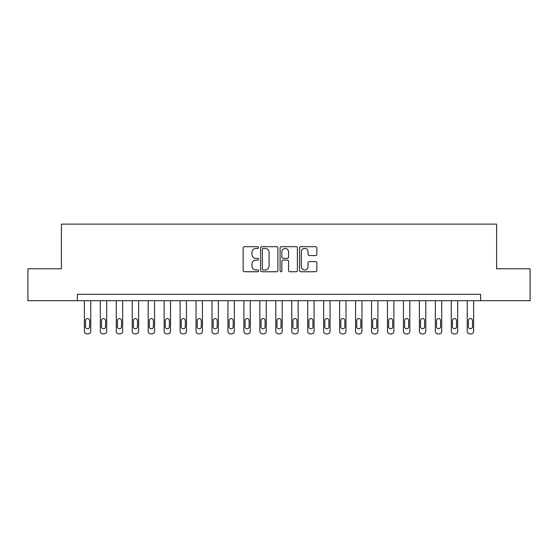 <?xml version="1.0" encoding="UTF-8"?>
<svg xmlns="http://www.w3.org/2000/svg" width="558" height="558" viewBox="0 0 558 558"><rect width="100%" height="100%" fill="white"/><g stroke="black" fill="none" stroke-linecap="round" stroke-linejoin="round"><path stroke-width="0.84" d="M258.584 247.571A0.879 0.879 0 0 0 257.705 246.692L244.397 246.692A1.256 1.256 0 0 0 243.142 247.947L243.142 270.49A1.256 1.256 0 0 0 244.397 271.746L257.705 271.746A0.879 0.879 0 0 0 258.584 270.867A0.879 0.879 0 0 0 257.705 269.988L255.983 269.988A4.011 4.011 0 0 1 251.972 265.985L251.972 264.101A4.011 4.011 0 0 1 255.983 260.098L257.705 260.098A0.879 0.879 0 0 0 258.584 259.219A0.879 0.879 0 0 0 257.705 258.34L255.983 258.34A4.011 4.011 0 0 1 251.972 254.329L251.972 252.453A4.011 4.011 0 0 1 255.983 248.443L257.705 248.443A0.879 0.879 0 0 0 258.584 247.571M315.612 255.522A1.256 1.256 0 0 0 316.86 254.267L316.86 247.947A1.256 1.256 0 0 0 315.612 246.692L300.832 246.692A1.256 1.256 0 0 0 299.576 247.947L299.576 270.49A1.256 1.256 0 0 0 300.832 271.746L315.612 271.746A1.256 1.256 0 0 0 316.86 270.49L316.86 262.853A1.256 1.256 0 0 0 315.612 261.597L309.285 261.597A1.256 1.256 0 0 0 308.03 262.853L308.03 266.64A3.348 3.348 0 0 1 304.682 269.988A3.348 3.348 0 0 1 301.327 266.64L301.327 251.798A3.348 3.348 0 0 1 304.682 248.443A3.348 3.348 0 0 1 308.03 251.798L308.03 254.267A1.256 1.256 0 0 0 309.285 255.522L315.612 255.522M77.353 300.699L27.9 300.699L27.9 268.789L61.401 268.789L61.401 224.121L496.599 224.121L496.599 268.789L530.1 268.789L530.1 300.699L480.647 300.699L480.647 294.317L77.353 294.317L77.353 300.699L480.647 300.699M277.905 247.947A1.256 1.256 0 0 0 276.649 246.692L261.869 246.692A1.256 1.256 0 0 0 260.614 247.947L260.614 270.49A1.256 1.256 0 0 0 261.869 271.746L276.649 271.746A1.256 1.256 0 0 0 277.905 270.49L277.905 247.947M281.351 246.692L296.131 246.692A1.256 1.256 0 0 1 297.386 247.947L297.386 270.49A1.256 1.256 0 0 1 296.131 271.746L289.804 271.746A1.256 1.256 0 0 1 288.549 270.49L288.549 261.346A1.256 1.256 0 0 0 287.3 260.098L283.101 260.098A1.256 1.256 0 0 0 281.853 261.346L281.853 270.867A0.879 0.879 0 0 1 280.974 271.746A0.879 0.879 0 0 1 280.095 270.867L280.095 247.947A1.256 1.256 0 0 1 281.351 246.692M263.25 248.443A0.879 0.879 0 0 0 262.372 249.321L262.372 269.116A0.879 0.879 0 0 0 263.25 269.988L265.064 269.988A4.011 4.011 0 0 0 269.075 265.985L269.075 252.453A4.011 4.011 0 0 0 265.064 248.443L263.25 248.443M288.549 251.86A3.348 3.348 0 0 0 285.201 248.505A3.348 3.348 0 0 0 281.853 251.86L281.853 257.092A1.256 1.256 0 0 0 283.101 258.34L287.3 258.34A1.256 1.256 0 0 0 288.549 257.092L288.549 251.86M90.752 300.699L90.752 331.326A2.553 2.553 0 0 1 88.199 333.879L86.929 333.879A2.553 2.553 0 0 1 84.377 331.326L84.377 300.699M89.608 326.73L89.608 320.606A2.044 2.044 0 0 0 87.564 318.562A2.044 2.044 0 0 0 85.52 320.606L85.52 326.73A2.044 2.044 0 0 0 87.564 328.774A2.044 2.044 0 0 0 89.608 326.73M106.711 300.699L106.711 331.326A2.553 2.553 0 0 1 104.158 333.879L102.881 333.879A2.553 2.553 0 0 1 100.328 331.326L100.328 300.699M105.56 326.73L105.56 320.606A2.044 2.044 0 0 0 103.516 318.562A2.044 2.044 0 0 0 101.472 320.606L101.472 326.73A2.044 2.044 0 0 0 103.516 328.774A2.044 2.044 0 0 0 105.56 326.73M122.662 300.699L122.662 331.326A2.553 2.553 0 0 1 120.109 333.879L118.833 333.879A2.553 2.553 0 0 1 116.28 331.326L116.28 300.699M121.511 326.73L121.511 320.606A2.044 2.044 0 0 0 119.468 318.562A2.044 2.044 0 0 0 117.431 320.606L117.431 326.73A2.044 2.044 0 0 0 119.468 328.774A2.044 2.044 0 0 0 121.511 326.73M138.614 300.699L138.614 331.326A2.553 2.553 0 0 1 136.061 333.879L134.785 333.879A2.553 2.553 0 0 1 132.232 331.326L132.232 300.699M137.463 326.73L137.463 320.606A2.044 2.044 0 0 0 135.427 318.562A2.044 2.044 0 0 0 133.383 320.606L133.383 326.73A2.044 2.044 0 0 0 135.427 328.774A2.044 2.044 0 0 0 137.463 326.73M154.566 300.699L154.566 331.326A2.553 2.553 0 0 1 152.013 333.879L150.737 333.879A2.553 2.553 0 0 1 148.184 331.326L148.184 300.699M153.415 326.73L153.415 320.606A2.044 2.044 0 0 0 151.378 318.562A2.044 2.044 0 0 0 149.335 320.606L149.335 326.73A2.044 2.044 0 0 0 151.378 328.774A2.044 2.044 0 0 0 153.415 326.73M170.518 300.699L170.518 331.326A2.553 2.553 0 0 1 167.965 333.879L166.689 333.879A2.553 2.553 0 0 1 164.136 331.326L164.136 300.699M169.374 326.73L169.374 320.606A2.044 2.044 0 0 0 167.33 318.562A2.044 2.044 0 0 0 165.287 320.606L165.287 326.73A2.044 2.044 0 0 0 167.33 328.774A2.044 2.044 0 0 0 169.374 326.73M186.47 300.699L186.47 331.326A2.553 2.553 0 0 1 183.917 333.879L182.647 333.879A2.553 2.553 0 0 1 180.094 331.326L180.094 300.699M185.326 326.73L185.326 320.606A2.044 2.044 0 0 0 183.282 318.562A2.044 2.044 0 0 0 181.238 320.606L181.238 326.73A2.044 2.044 0 0 0 183.282 328.774A2.044 2.044 0 0 0 185.326 326.73M202.428 300.699L202.428 331.326A2.553 2.553 0 0 1 199.876 333.879L198.599 333.879A2.553 2.553 0 0 1 196.046 331.326L196.046 300.699M201.278 326.73L201.278 320.606A2.044 2.044 0 0 0 199.234 318.562A2.044 2.044 0 0 0 197.19 320.606L197.19 326.73A2.044 2.044 0 0 0 199.234 328.774A2.044 2.044 0 0 0 201.278 326.73M218.38 300.699L218.38 331.326A2.553 2.553 0 0 1 215.827 333.879L214.551 333.879A2.553 2.553 0 0 1 211.998 331.326L211.998 300.699M217.229 326.73L217.229 320.606A2.044 2.044 0 0 0 215.186 318.562A2.044 2.044 0 0 0 213.149 320.606L213.149 326.73A2.044 2.044 0 0 0 215.186 328.774A2.044 2.044 0 0 0 217.229 326.73M234.332 300.699L234.332 331.326A2.553 2.553 0 0 1 231.779 333.879L230.503 333.879A2.553 2.553 0 0 1 227.95 331.326L227.95 300.699M233.181 326.73L233.181 320.606A2.044 2.044 0 0 0 231.145 318.562A2.044 2.044 0 0 0 229.101 320.606L229.101 326.73A2.044 2.044 0 0 0 231.145 328.774A2.044 2.044 0 0 0 233.181 326.73M250.284 300.699L250.284 331.326A2.553 2.553 0 0 1 247.731 333.879L246.455 333.879A2.553 2.553 0 0 1 243.902 331.326L243.902 300.699M249.133 326.73L249.133 320.606A2.044 2.044 0 0 0 247.096 318.562A2.044 2.044 0 0 0 245.053 320.606L245.053 326.73A2.044 2.044 0 0 0 247.096 328.774A2.044 2.044 0 0 0 249.133 326.73M266.236 300.699L266.236 331.326A2.553 2.553 0 0 1 263.683 333.879L262.406 333.879A2.553 2.553 0 0 1 259.854 331.326L259.854 300.699M265.092 326.73L265.092 320.606A2.044 2.044 0 0 0 263.048 318.562A2.044 2.044 0 0 0 261.005 320.606L261.005 326.73A2.044 2.044 0 0 0 263.048 328.774A2.044 2.044 0 0 0 265.092 326.73M282.188 300.699L282.188 331.326A2.553 2.553 0 0 1 279.635 333.879L278.365 333.879A2.553 2.553 0 0 1 275.812 331.326L275.812 300.699M281.044 326.73L281.044 320.606A2.044 2.044 0 0 0 279 318.562A2.044 2.044 0 0 0 276.956 320.606L276.956 326.73A2.044 2.044 0 0 0 279 328.774A2.044 2.044 0 0 0 281.044 326.73M298.146 300.699L298.146 331.326A2.553 2.553 0 0 1 295.594 333.879L294.317 333.879A2.553 2.553 0 0 1 291.764 331.326L291.764 300.699M296.995 326.73L296.995 320.606A2.044 2.044 0 0 0 294.952 318.562A2.044 2.044 0 0 0 292.908 320.606L292.908 326.73A2.044 2.044 0 0 0 294.952 328.774A2.044 2.044 0 0 0 296.995 326.73M314.098 300.699L314.098 331.326A2.553 2.553 0 0 1 311.545 333.879L310.269 333.879A2.553 2.553 0 0 1 307.716 331.326L307.716 300.699M312.947 326.73L312.947 320.606A2.044 2.044 0 0 0 310.904 318.562A2.044 2.044 0 0 0 308.867 320.606L308.867 326.73A2.044 2.044 0 0 0 310.904 328.774A2.044 2.044 0 0 0 312.947 326.73M330.05 300.699L330.05 331.326A2.553 2.553 0 0 1 327.497 333.879L326.221 333.879A2.553 2.553 0 0 1 323.668 331.326L323.668 300.699M328.899 326.73L328.899 320.606A2.044 2.044 0 0 0 326.855 318.562A2.044 2.044 0 0 0 324.819 320.606L324.819 326.73A2.044 2.044 0 0 0 326.855 328.774A2.044 2.044 0 0 0 328.899 326.73M346.002 300.699L346.002 331.326A2.553 2.553 0 0 1 343.449 333.879L342.173 333.879A2.553 2.553 0 0 1 339.62 331.326L339.62 300.699M344.851 326.73L344.851 320.606A2.044 2.044 0 0 0 342.814 318.562A2.044 2.044 0 0 0 340.771 320.606L340.771 326.73A2.044 2.044 0 0 0 342.814 328.774A2.044 2.044 0 0 0 344.851 326.73M361.954 300.699L361.954 331.326A2.553 2.553 0 0 1 359.401 333.879L358.124 333.879A2.553 2.553 0 0 1 355.572 331.326L355.572 300.699M360.81 326.73L360.81 320.606A2.044 2.044 0 0 0 358.766 318.562A2.044 2.044 0 0 0 356.722 320.606L356.722 326.73A2.044 2.044 0 0 0 358.766 328.774A2.044 2.044 0 0 0 360.81 326.73M377.905 300.699L377.905 331.326A2.553 2.553 0 0 1 375.353 333.879L374.083 333.879A2.553 2.553 0 0 1 371.53 331.326L371.53 300.699M376.762 326.73L376.762 320.606A2.044 2.044 0 0 0 374.718 318.562A2.044 2.044 0 0 0 372.674 320.606L372.674 326.73A2.044 2.044 0 0 0 374.718 328.774A2.044 2.044 0 0 0 376.762 326.73M393.864 300.699L393.864 331.326A2.553 2.553 0 0 1 391.311 333.879L390.035 333.879A2.553 2.553 0 0 1 387.482 331.326L387.482 300.699M392.713 326.73L392.713 320.606A2.044 2.044 0 0 0 390.67 318.562A2.044 2.044 0 0 0 388.626 320.606L388.626 326.73A2.044 2.044 0 0 0 390.67 328.774A2.044 2.044 0 0 0 392.713 326.73M409.816 300.699L409.816 331.326A2.553 2.553 0 0 1 407.263 333.879L405.987 333.879A2.553 2.553 0 0 1 403.434 331.326L403.434 300.699M408.665 326.73L408.665 320.606A2.044 2.044 0 0 0 406.622 318.562A2.044 2.044 0 0 0 404.585 320.606L404.585 326.73A2.044 2.044 0 0 0 406.622 328.774A2.044 2.044 0 0 0 408.665 326.73M425.768 300.699L425.768 331.326A2.553 2.553 0 0 1 423.215 333.879L421.939 333.879A2.553 2.553 0 0 1 419.386 331.326L419.386 300.699M424.617 326.73L424.617 320.606A2.044 2.044 0 0 0 422.573 318.562A2.044 2.044 0 0 0 420.537 320.606L420.537 326.73A2.044 2.044 0 0 0 422.573 328.774A2.044 2.044 0 0 0 424.617 326.73M441.72 300.699L441.72 331.326A2.553 2.553 0 0 1 439.167 333.879L437.89 333.879A2.553 2.553 0 0 1 435.338 331.326L435.338 300.699M440.569 326.73L440.569 320.606A2.044 2.044 0 0 0 438.532 318.562A2.044 2.044 0 0 0 436.489 320.606L436.489 326.73A2.044 2.044 0 0 0 438.532 328.774A2.044 2.044 0 0 0 440.569 326.73M457.672 300.699L457.672 331.326A2.553 2.553 0 0 1 455.119 333.879L453.842 333.879A2.553 2.553 0 0 1 451.289 331.326L451.289 300.699M456.528 326.73L456.528 320.606A2.044 2.044 0 0 0 454.484 318.562A2.044 2.044 0 0 0 452.44 320.606L452.44 326.73A2.044 2.044 0 0 0 454.484 328.774A2.044 2.044 0 0 0 456.528 326.73M473.623 300.699L473.623 331.326A2.553 2.553 0 0 1 471.071 333.879L469.801 333.879A2.553 2.553 0 0 1 467.248 331.326L467.248 300.699M472.48 326.73L472.48 320.606A2.044 2.044 0 0 0 470.436 318.562A2.044 2.044 0 0 0 468.392 320.606L468.392 326.73A2.044 2.044 0 0 0 470.436 328.774A2.044 2.044 0 0 0 472.48 326.73"/></g></svg>
